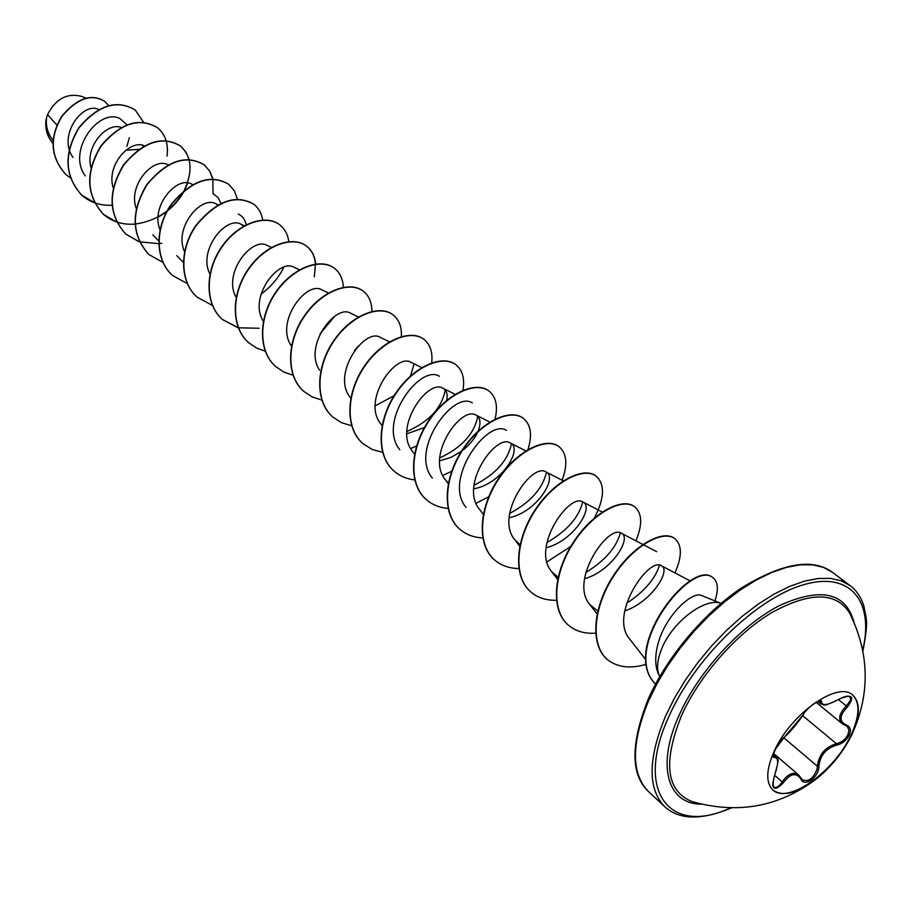 <?xml version="1.0" encoding="UTF-8"?>
<svg xmlns="http://www.w3.org/2000/svg" width="912" height="912" viewBox="0 0 912 912"><rect width="100%" height="100%" fill="white"/><g stroke="black" fill="none" stroke-linecap="round" stroke-linejoin="round"><path stroke-width="1.37" d="M852.481 694.887C860.267 702.707 859.731 716.205 850.85 735.414C834.206 771.7 788.002 804.544 772.806 789.963M851.272 735.756L848.821 740.498C840.613 755.113 830.034 767.744 817.084 778.381C797.795 793.223 783.1 797.145 773.011 790.145C765.59 782.735 766.034 769.671 774.334 750.929C790.738 713.845 838.037 680.648 852.697 695.058C860.711 702.787 860.233 716.353 851.272 735.756M847.453 706.948C839.302 715.464 838.972 721.529 846.45 725.143C850.451 726.75 851.352 730.147 849.163 735.323C846.313 740.533 842.186 743.793 836.794 745.127C826.124 748.182 820.139 755.25 818.862 766.342C819.033 777.184 804.281 787.672 800.873 779.076C796.13 772.179 790.282 773.433 783.328 782.827C774.174 792.061 771.21 789.667 774.436 775.656C778.552 763.743 778.677 757.712 774.812 757.553C772.612 757.747 772.635 755.204 774.881 749.938L784.491 736.987L803.062 715.019C807.154 707.131 822.544 696.54 821.598 702.206C822.271 706.15 828.119 705.113 839.143 699.105C852.355 693.679 855.125 696.289 847.453 706.948L846.359 705.991L850.6 700.074L849.893 696.643C848.08 695.468 844.489 696.323 839.143 699.208L839.143 699.105M800.873 779.076L801.067 778.175L802.229 779.714C808.271 782.211 813.185 778.757 816.981 769.352L817.38 766.228C818.885 754.566 825.235 747.042 836.429 743.69C841.457 742.539 845.287 739.564 847.909 734.787L848.969 729.908L847.157 726.317M692.607 801.751L691.934 801.534C666.33 791 662.807 762.478 681.367 715.966C699.094 676.077 736.178 633.772 772.054 612.442C810.403 591.557 836.293 591.82 849.722 613.229L850.041 613.867M691.934 801.534L691.923 801.534C737.876 814.598 779.589 806.869 817.084 778.381M85.888 98.143L82.012 96.49C67.374 92.591 55.883 98.621 47.527 114.593L46.546 117.773C45.771 125.069 47.253 131.636 50.981 137.473L53.067 140.676M721.073 603.368L701.636 595.547C692.379 590.657 665.543 615.463 658.156 643.279C654.85 655.375 654.907 665.566 658.304 673.854M659.718 676.579C656.23 669.533 656.993 660.003 662.021 647.987C672.896 621.46 705.409 597.132 721.05 603.391M56.954 125.115L47.527 114.593M98.815 109.52C82.81 101.118 57.274 135.956 72.994 157.366M121.148 127.452C107.171 121.798 84.805 146.171 91.018 167.819M144.666 146.023C130.667 138.328 105.416 165.346 113.419 188.305M168.412 165.026L167.66 164.684C153.524 156.739 127.532 185.307 136.287 208.506M192.728 184.543L191.372 183.928C176.837 175.64 149.819 206.659 160.193 230.143M218.025 205.154L215.813 203.775C201.073 195.202 173.098 228.319 184.748 252.02M243.926 226.301L241.042 224.261C226.039 215.392 197.174 250.811 210.136 274.546M267.091 245.419C252.122 236.379 222.391 273.281 236.094 297.244M299.432 269.827L293.995 267.262C278.867 258.016 248.338 296.959 263.078 320.944M328.742 293.151L321.799 289.845C306.694 280.429 275.264 321.161 290.882 345.238M358.769 317.148L350.561 313.192C335.513 303.662 303.263 346.036 319.553 370.192M389.515 341.84L380.315 337.36C364.754 327.397 331.159 374.091 350.254 397.507L350.778 398.236M421.743 367.604L411.107 362.383C395.854 352.374 361.403 400.357 380.806 423.932L382.322 425.995M406.855 433.793L424.433 427.568M446.755 400.357C447.917 394.337 446.675 390.325 443.015 388.307C427.99 378.286 392.81 427.66 412.475 451.303L414.812 454.461M439.641 460.822L450.916 457.436L461.461 451.292M462.316 450.653C469.646 444.839 474.787 438.604 477.763 431.946M478.139 431.091C481.137 423.065 480.453 417.764 476.098 415.177C461.438 405.179 425.357 455.875 445.318 479.701L448.396 483.075M473.704 488.809C502.067 484.055 523.1 448.316 510.412 443.05C496.071 433.086 459.192 485.287 479.404 509.17L483.314 514.345M509.147 517.765C537.362 511.963 558.019 476.987 546.014 471.994C532.095 462.065 494.315 515.816 514.801 539.767L520.045 544.76M546.06 547.747C573.99 540.884 594.305 506.787 583.007 502.045C569.555 492.218 530.852 547.519 551.578 571.562L558.098 577.307M584.535 578.801C612.226 570.821 631.97 537.692 621.46 533.292C608.452 523.568 568.894 580.636 589.836 604.622L597.782 611.051M624.686 610.949C651.989 601.829 671.175 569.909 661.462 565.793C649.059 556.229 608.486 614.984 629.656 639.038L645.913 659.878M659.467 565.246C655.204 578.96 644.225 591.671 626.544 603.368M620.377 532.87C616.307 547.61 604.77 560.834 585.778 572.531M582.722 501.896C578.846 517.492 566.888 531.046 546.858 542.549M546.436 472.234C542.743 488.524 530.476 502.273 509.626 513.467M466.032 507.368C442.594 479.723 487.749 417.776 506.468 430.396M511.461 443.745C507.927 460.64 495.433 474.491 473.966 485.264M432.311 478.036C409.169 450.437 453.23 390.233 472.325 402.853M477.751 416.385C474.32 433.816 461.643 447.667 439.744 457.949M399.809 449.753C376.964 422.267 420.022 363.683 439.413 376.291M445.227 390.062C441.875 407.926 429.085 421.732 406.855 431.49M413.854 364.72L410.491 376.018M394.725 395.363L375.22 405.851M238.306 214.035C242.638 216.133 245.271 219.803 246.217 225.059M183.54 262.553L176.825 255.656M213.169 193.754L218.162 197.642L221.046 203.593M158.916 241.247L152.863 234.783M85.249 175.902C66.416 150.446 99.271 107.456 120.031 118.651L127.087 124.944M129.356 137.701L126.916 146.365M127.076 150.115L139.126 149.386M70.406 177.897L65.812 174.477C50.548 157.206 49.248 137.849 61.948 116.394C77.315 98.2 91.656 93.263 104.971 101.563L108.608 105.575M46.512 117.865L45.999 119.894C44.927 128.809 47.23 136.64 52.919 143.378C46.877 135.922 44.734 127.429 46.512 117.865L46.546 117.773M65.732 174.397L65.641 174.317C50.365 157.058 49.077 137.701 61.777 116.246C77.132 98.063 91.474 93.115 104.789 101.414L104.88 101.494M142.842 146.98L143.309 145.521M143.674 122.39L135.238 110.056C117.055 99.248 98.348 105.154 79.093 127.76C63.68 153.649 64.592 176.153 81.829 195.271C90.242 202.453 100.354 205.781 112.142 205.234M167.044 156.055C168.538 143.811 165.38 134.395 157.571 127.794C139.376 117.032 120.532 123.154 101.05 146.148C85.397 172.448 86.218 195.202 103.512 214.423L116.656 222.061M158.095 217.159C169.757 210.535 178.558 201.609 184.509 190.38M184.794 189.821L187.724 182.947M189.194 159.6L185.888 151.985L180.576 146.068C162.382 135.364 143.412 141.713 123.679 165.118C107.787 191.828 108.517 214.844 125.867 234.179L139.365 241.908M212.952 178.957L209.703 171.034L204.299 164.912C186.116 154.276 167.033 160.865 147.026 184.691C130.895 211.823 131.522 235.102 148.918 254.539L163.066 262.462M237.496 199.306L234.35 190.836L228.764 184.349C210.604 173.782 191.395 180.622 171.137 204.881C154.892 228.091 155.108 260.376 172.687 275.549L187.256 283.564M262.736 220.009C261.573 213.385 258.666 208.175 254.015 204.402C235.889 193.925 216.566 201.028 196.034 225.731C179.55 249.352 179.584 282.002 197.231 297.221L212.382 305.383M261.014 294.211C271.149 286.676 278.753 277.67 283.826 267.205M288.785 241.623C287.827 234.555 284.932 229.049 280.087 225.116C266.304 213.784 238.26 223.064 221.753 247.289C205.04 271.331 204.881 304.357 222.574 319.622L238.363 327.921M315.643 264.035C314.936 256.466 312.064 250.618 307.013 246.502C293.322 235.25 265.084 244.906 248.338 269.576C231.386 294.063 231.021 327.454 248.771 342.764L256.477 347.985L265.403 351.223M320.101 333.781L334.693 316.304M343.345 287.519C343.003 279.277 340.176 272.973 334.852 268.618C321.263 257.435 292.843 267.501 275.846 292.627C258.632 317.57 258.05 351.359 275.857 366.692L283.871 372.062L293.208 375.265M354.597 350.447L358.12 346.207M371.902 311.459C371.902 302.67 369.143 296.012 363.649 291.487C350.174 280.394 321.571 290.882 304.312 316.487C286.847 341.909 286.026 376.086 303.878 391.442L312.235 396.959L322.016 400.106M401.36 336.619C401.839 327.089 399.205 319.93 393.437 315.153C380.11 304.152 351.337 315.096 333.803 341.191C316.065 367.103 314.993 401.69 332.869 417.069L341.51 422.689L351.656 425.779M431.707 362.862C432.812 352.454 430.35 344.725 424.285 339.652C411.118 328.765 382.174 340.187 364.355 366.784C346.343 393.209 344.998 428.207 362.908 443.597L372.016 449.411L382.812 452.398M410.685 448.544L416.567 446.014M462.954 390.325C464.869 378.879 462.635 370.443 456.239 365.039C443.255 354.278 414.139 366.202 396.047 393.334C377.75 420.295 376.109 455.692 394.018 471.094C399.775 476.087 406.741 479.028 414.937 479.917M442.742 475.471L451.702 471.253M495.056 419.167C498.043 406.444 496.151 397.176 489.368 391.351C476.577 380.749 447.313 393.197 428.925 420.888C410.332 448.396 408.382 484.215 426.303 499.605C432.242 504.769 439.493 507.699 448.077 508.394M476.075 503.31L488.741 496.755M527.923 449.639C532.38 435.332 530.978 424.992 523.727 418.654C511.165 408.211 481.753 421.241 463.068 449.502C444.167 477.592 441.887 513.832 459.796 529.199C465.998 534.58 473.647 537.487 482.744 537.932M562.123 480.225C567.8 464.744 566.899 453.663 559.409 446.983C547.086 436.734 517.549 450.368 498.545 479.233C479.336 507.916 476.702 544.601 494.578 559.934C501.076 565.543 509.158 568.404 518.837 568.541M546.949 561.883L570.764 546.448M594.373 518.016C604.439 498.545 605.135 484.682 596.471 476.429C584.421 466.385 554.758 480.658 535.435 510.15C515.907 539.459 512.886 576.589 530.727 591.865C537.601 597.782 546.254 600.575 556.708 600.256M635.903 540.827C642.515 524.822 642.219 513.559 635.003 507.038C623.272 497.211 593.495 512.168 573.83 542.321C553.972 572.291 550.529 609.866 568.313 625.073C575.461 631.195 584.558 633.897 595.616 633.179M674.971 572.907C682.085 556.651 682.13 545.308 675.085 538.878C663.708 529.325 633.863 544.988 613.856 575.791C593.644 606.423 589.722 644.442 607.392 659.604C617.447 667.413 630.409 668.975 646.277 664.301M714.94 600.894C718.645 589.745 718.086 582.095 713.264 577.946C692.242 558.201 619.864 648.808 655.557 684.068C619.066 648.956 691.843 557.882 712.91 577.661L713.264 577.946M135.147 109.987L135.056 109.907C116.873 99.1 98.165 105.005 78.922 127.612C63.509 153.49 64.421 175.993 81.647 195.111L94.46 202.646M157.468 127.714L157.377 127.634C139.183 116.884 120.35 123.006 100.856 146C85.215 172.288 86.036 195.043 103.33 214.263C112.085 221.707 122.618 224.99 134.953 224.101M135.136 224.078C156.727 221.012 173.018 209.908 184.03 190.768M184.338 190.186C193.07 171.251 191.748 156.499 180.382 145.909C162.188 135.204 143.218 141.554 123.485 164.958C107.605 191.668 108.334 214.673 125.674 234.008L139.308 241.783M139.445 241.828L158.722 243.652M158.916 243.629L161.777 243.23M213.043 193.697L212.827 179.128M212.781 178.957L209.543 170.943L204.094 164.753C185.911 154.105 166.828 160.706 146.832 184.52C130.701 211.652 131.328 234.931 148.724 254.368L148.816 254.448M228.661 184.27L228.559 184.178C210.398 173.611 191.189 180.462 170.932 204.71C154.687 227.92 154.903 260.194 172.493 275.367L172.596 275.458M253.912 204.322L253.798 204.231C235.672 193.754 216.349 200.857 195.818 225.56C179.345 249.181 179.379 281.819 197.026 297.038L197.129 297.13M279.973 225.025L279.87 224.933C266.076 213.613 238.032 222.881 221.536 247.106C204.824 271.149 204.664 304.163 222.368 319.428L238.306 327.761M238.465 327.807L259.042 328.252M314.309 276.826L315.449 264.286M315.427 264.058C314.765 256.397 311.881 250.481 306.785 246.32C293.094 235.068 264.856 244.724 248.11 269.382C231.158 293.869 230.793 327.26 248.554 342.57L248.668 342.661M334.738 268.527L334.613 268.424C321.024 257.241 292.615 267.307 275.606 292.433C258.404 317.376 257.822 351.154 275.629 366.487L275.743 366.59M363.523 291.384L363.398 291.293C349.934 280.201 321.332 290.689 304.072 316.282C286.607 341.692 285.787 375.881 303.639 391.237L303.753 391.339M393.311 315.05L393.186 314.948C379.859 303.947 351.086 314.891 333.553 340.974C315.814 366.886 314.743 401.474 332.629 416.852L332.755 416.955M424.148 339.549L424.023 339.446C410.856 328.559 381.911 339.971 364.105 366.567C346.081 392.992 344.747 427.979 362.645 443.369L362.771 443.483M456.103 364.925L455.966 364.823C442.981 354.061 413.866 365.986 395.774 393.118C377.477 420.056 375.847 455.464 393.756 470.854L393.893 470.98M489.231 391.237L489.083 391.123C476.292 380.521 447.028 392.969 428.64 420.66C410.058 448.157 408.109 483.976 426.029 499.366L426.166 499.491M523.591 418.54L523.442 418.414C510.868 407.983 481.456 421.002 462.772 449.263C443.882 477.341 441.602 513.581 459.511 528.949L459.659 529.074M559.261 446.869L559.102 446.743C546.778 436.495 517.241 450.118 498.237 478.982C479.039 507.665 476.406 544.339 494.281 559.672L494.429 559.797M596.311 476.303L596.152 476.178C584.113 466.123 554.45 480.396 535.116 509.888C515.599 539.197 512.578 576.316 530.419 591.592L530.579 591.728M634.843 506.901L634.672 506.776C622.942 496.949 593.165 511.906 573.511 542.047C553.652 572.006 550.21 609.581 567.994 624.8L568.153 624.937M674.914 538.741L674.743 538.604C663.366 529.051 633.521 544.703 613.514 575.506C593.313 606.138 589.391 644.146 607.061 659.308L607.232 659.456M846.45 725.143L845.572 725.485L842.209 723.695C837.82 719.146 839.2 713.241 846.359 705.991L838.47 699.607M817.688 701.476L820.811 704.03L820.013 701.374M784.103 737.318L784.343 737.192C776.511 742.505 771.552 759.297 773.467 755.968L776.317 756.47L773.479 754.03M774.47 775.565L774.527 775.645C772.498 783.579 772.247 787.318 773.764 786.862C776.146 788.299 778.951 786.646 782.2 781.903C788.002 773.786 793.463 771.472 798.593 774.949L801.067 778.175L798.73 775.075M818.862 766.342L817.38 766.228L783.727 737.728M836.794 745.127L836.429 743.69L802.697 715.715M839.051 699.162L839.143 699.208C819.409 708.715 825.508 703.904 820.846 704.018L820.846 704.018M818.873 701.089L821.598 702.206M819.797 701.054L819.774 701.043C822.59 698.74 807.325 706.093 803.233 714.848C796.94 724.094 790.647 731.538 784.343 737.192L784.491 736.987M773.342 755.147L774.812 757.553M776.317 756.504L776.317 756.504C776.933 761.52 780.843 753.62 774.527 775.645L774.436 775.656M783.328 782.827L774.653 775.348M701.465 804.156C667.709 804.293 656.047 766.046 679.064 715.384C698.444 671.585 740.863 625.324 779.589 605.522C820.96 586.872 845.755 592.412 853.974 622.166M730.592 807.861C670.708 835.962 634.091 792.71 668.587 717.174C693.907 659.216 755.227 599.161 802.549 585.048C850.109 570.399 874.608 601.168 862.706 650.188M648.535 791.605C630.671 774.881 630.477 744.272 647.942 699.778C666.25 657.78 703.642 613.138 741.787 587.75C782.428 562.989 812.615 557.825 832.348 572.246L823.354 567.332L812.581 564.824L800.223 564.824L786.52 567.367L771.757 572.462L756.253 580.043L740.35 589.95L724.424 601.988L708.852 615.896L693.998 631.355L680.238 647.999L667.88 665.429L657.221 683.236L648.5 700.986C631.115 743.645 631.127 773.855 648.535 791.605L664.871 806.824C647.623 789.211 647.851 758.966 665.555 716.091L674.413 698.239L685.197 680.329L697.68 662.762L711.565 645.981L726.522 630.374L742.197 616.307L758.203 604.12L774.163 594.065L789.701 586.359L804.487 581.138L818.189 578.482L830.524 578.39L841.263 580.819L850.189 585.664C856.676 590.566 861.293 597.565 864.029 606.651C865.796 618.952 869.182 618.279 862.889 651.122M848.821 740.498L851.808 734.787C870.31 694.283 869.615 653.767 849.722 613.229M832.348 572.246L850.189 585.664M215.813 203.775L218.401 204.949M241.042 224.261L244.621 225.914M267.091 245.408L271.423 247.426M443.015 388.307L455.168 394.326M476.098 415.177L489.858 422.074M445.318 479.701L448.271 483.656M510.412 443.05L525.882 450.893M546.014 471.983L563.331 480.841M514.79 539.767L520.022 546.63M583.007 502.045L602.285 512.008M551.578 571.562L557.631 579.451M621.46 533.292L656.686 551.669M589.836 604.622L597.109 614.027M661.462 565.793L690.589 581.149M731.538 807.872C701.613 820.378 679.394 820.036 664.871 806.824M816.035 702.286L842.209 723.695M773.615 753.472L798.616 774.938M842.357 723.797L847.157 726.328"/></g></svg>
